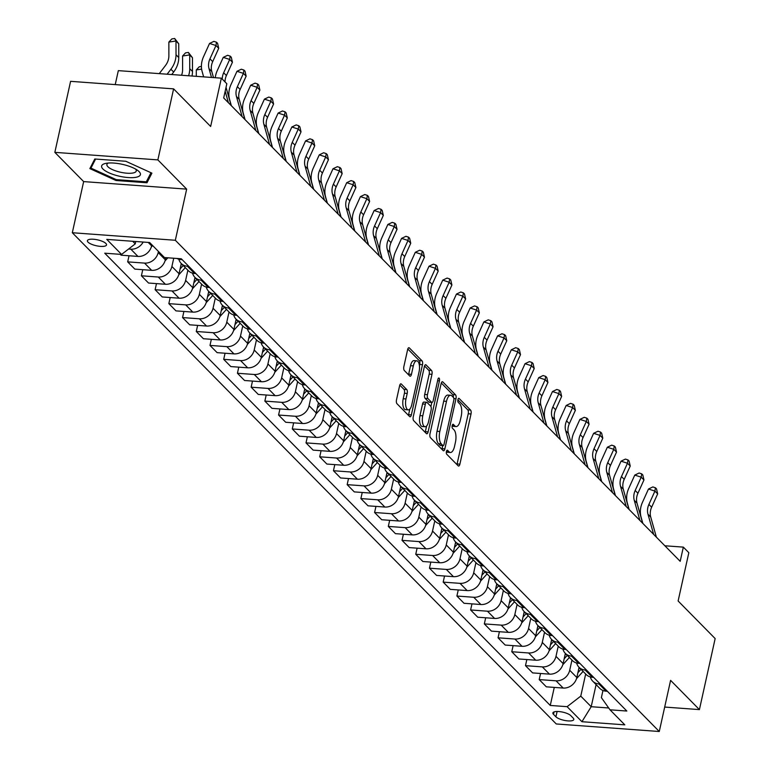 <?xml version="1.0" encoding="UTF-8"?>
<svg xmlns="http://www.w3.org/2000/svg" width="770" height="770" viewBox="0 0 770 770"><rect width="100%" height="100%" fill="white"/><g stroke="black" fill="none" stroke-linecap="round" stroke-linejoin="round"><path stroke-width="1.16" d="M446.427 451.509A2.098 0.857 94.2 0 0 446.744 454.233L458.189 465.85A3.003 1.222 94.2 0 0 458.593 466.052A3.003 1.222 94.2 0 0 459.892 464.156L471.019 413.962A3.003 1.222 94.2 0 0 470.557 410.073L459.113 398.456A2.098 0.857 94.2 0 0 458.833 398.321A2.098 0.857 94.2 0 0 457.929 399.649A2.098 0.857 94.2 0 0 458.246 402.364L459.728 403.865A9.606 3.927 94.2 0 1 461.201 416.291L460.267 420.468A9.606 3.927 94.2 0 1 456.119 426.551A9.606 3.927 94.2 0 1 454.849 425.897L453.366 424.395A2.098 0.857 94.2 0 0 453.087 424.251A2.098 0.857 94.2 0 0 452.173 425.579A2.098 0.857 94.2 0 0 452.5 428.293L453.982 429.804A9.606 3.927 94.2 0 1 455.445 442.221L454.521 446.408A9.606 3.927 94.2 0 1 450.373 452.49A9.606 3.927 94.2 0 1 449.093 451.826L447.611 450.325A2.098 0.857 94.2 0 0 447.332 450.181A2.098 0.857 94.2 0 0 446.427 451.509M88.05 242.155A9.789 3.013 -167.5 0 0 98.425 246.14A9.789 3.013 -167.5 0 0 106.52 244.918A9.789 3.013 -167.5 0 0 105.875 243.455A9.789 3.013 -167.5 0 0 95.499 239.47A9.789 3.013 -167.5 0 0 87.405 240.683A9.789 3.013 -167.5 0 0 88.05 242.155M401.314 384.028A3.003 1.222 94.2 0 0 400.92 383.826A3.003 1.222 94.2 0 0 399.62 385.722L396.502 399.803A3.003 1.222 94.2 0 0 396.954 403.692L409.669 416.589A3.003 1.222 94.2 0 0 410.064 416.801A3.003 1.222 94.2 0 0 411.363 414.895L422.489 364.701A3.003 1.222 94.2 0 0 422.027 360.822L409.322 347.915A3.003 1.222 94.2 0 0 408.918 347.713A3.003 1.222 94.2 0 0 407.628 349.619L403.855 366.626A3.003 1.222 94.2 0 0 404.317 370.505L409.756 376.03A3.003 1.222 94.2 0 0 410.15 376.232A3.003 1.222 94.2 0 0 411.45 374.336L413.317 365.894A8.027 3.282 94.2 0 1 416.782 360.812A8.027 3.282 94.2 0 1 419.082 371.746L411.757 404.789A8.027 3.282 94.2 0 1 408.293 409.871A8.027 3.282 94.2 0 1 405.992 398.937L407.214 393.432A3.003 1.222 94.2 0 0 406.753 389.553L401.314 384.028L400.496 383.97M664.683 707.062L699.41 709.603L715.157 638.58L678.12 600.985L688.832 552.696L683.337 547.124L680.189 561.33L223.685 97.944L226.832 83.737L221.346 78.165L118.33 70.638L115.231 84.594M157.86 159.891L54.843 152.354L83.651 181.595L186.667 189.131L157.86 159.891L173.606 88.868L210.643 126.463L221.346 78.165M186.667 189.131L175.329 240.269L659.274 731.5L556.258 723.964L72.313 232.733L175.329 240.269M699.41 709.603L670.603 680.362L659.274 731.5M429.997 433.808A3.003 1.222 94.2 0 0 430.459 437.697L443.164 450.594A3.003 1.222 94.2 0 0 443.568 450.797A3.003 1.222 94.2 0 0 444.858 448.9L455.994 398.706A3.003 1.222 94.2 0 0 455.532 394.827L442.817 381.92A3.003 1.222 94.2 0 0 442.423 381.718A3.003 1.222 94.2 0 0 441.123 383.614L429.997 433.808M426.416 433.597L413.711 420.69A3.003 1.222 94.2 0 1 413.249 416.811L424.376 366.616A3.003 1.222 94.2 0 1 425.675 364.72A3.003 1.222 94.2 0 1 426.07 364.922L431.508 370.447A3.003 1.222 94.2 0 1 431.97 374.326L427.456 394.683A3.003 1.222 94.2 0 0 427.918 398.562L431.527 402.229A3.003 1.222 94.2 0 0 431.922 402.431A3.003 1.222 94.2 0 0 433.221 400.535L437.918 379.341A2.098 0.857 94.2 0 1 438.823 378.003A2.098 0.857 94.2 0 1 439.429 380.871L428.11 431.903A3.003 1.222 94.2 0 1 426.821 433.799A3.003 1.222 94.2 0 1 426.416 433.597M54.843 152.354L70.59 81.331L173.606 88.868M573.178 718.073L570.772 715.619A9.481 2.916 -167.5 0 0 560.714 711.759A9.481 2.916 -167.5 0 0 552.879 712.943A9.481 2.916 -167.5 0 0 553.505 714.358L555.921 716.812A9.481 2.916 -167.5 0 0 565.969 720.672A9.481 2.916 -167.5 0 0 573.804 719.498A9.481 2.916 -167.5 0 0 573.178 718.073M602.968 690.478L601.38 697.63L609.994 709.805L626.838 711.037L181.306 258.787L164.462 257.555L149.649 242.521L106.77 239.383L121.583 254.427L104.739 253.195L550.271 705.445L567.115 706.677L580.773 696.128L585.672 674.019M609.994 709.805L624.807 724.849L581.937 721.711L567.115 706.677M83.651 181.595L72.313 232.733M683.337 547.124L664.866 545.776M596.105 684.597L591.196 706.706L608.704 707.986M580.773 696.128L591.196 706.706L581.937 721.711M132.69 241.28L135.241 243.878L135.77 241.511M120.255 254.331L121.102 255.188L137.946 256.42A12.233 10.511 -44.6 0 0 151.603 245.871L151.854 244.754M129.042 255.765L127.685 261.867L144.529 263.099A12.233 10.511 -44.6 0 0 158.187 252.55L158.437 251.444M127.685 261.867L134.817 269.105L151.661 270.337A12.233 10.511 -44.6 0 0 165.319 259.788L165.791 257.661M142.758 269.692L141.401 275.795L158.254 277.027A12.233 10.511 -44.6 0 0 171.903 266.478L173.731 258.239M141.401 275.795L148.533 283.033L165.386 284.265A12.233 10.511 -44.6 0 0 179.035 273.716L181.297 263.542M156.474 283.61L155.126 289.713L171.97 290.945A12.233 10.511 -44.6 0 0 185.618 280.396L187.88 270.222M155.126 289.713L162.258 296.96L179.102 298.192A12.233 10.511 -44.6 0 0 192.76 287.643L195.012 277.46M170.189 297.538L168.842 303.64L185.685 304.872A12.233 10.511 -44.6 0 0 199.343 294.323L201.596 284.149M168.842 303.64L175.974 310.878L192.818 312.11A12.233 10.511 -44.6 0 0 206.476 301.561L208.728 291.387M183.905 311.465L182.557 317.567L199.401 318.799A12.233 10.511 -44.6 0 0 213.059 308.25L215.311 298.067M182.557 317.567L189.69 324.805L206.533 326.037A12.233 10.511 -44.6 0 0 220.191 315.488L222.443 305.315M197.63 325.383L196.273 331.485L213.117 332.717A12.233 10.511 -44.6 0 0 226.775 322.168L229.027 311.994M196.273 331.485L203.405 338.733L220.249 339.955A12.233 10.511 -44.6 0 0 233.907 329.406L236.159 319.232M211.346 339.31L209.989 345.412L226.832 346.644A12.233 10.511 -44.6 0 0 240.49 336.095L242.752 325.922M209.989 345.412L217.121 352.65L233.965 353.882A12.233 10.511 -44.6 0 0 247.622 343.333L249.884 333.16M225.061 353.228L223.704 359.34L240.548 360.572A12.233 10.511 -44.6 0 0 254.206 350.023L256.468 339.839M223.704 359.34L230.836 366.578L247.69 367.81A12.233 10.511 -44.6 0 0 261.338 357.261L263.6 347.078M238.777 367.155L237.43 373.257L254.273 374.49A12.233 10.511 -44.6 0 0 267.922 363.94L270.183 353.767M237.43 373.257L244.562 380.495L261.405 381.728A12.233 10.511 -44.6 0 0 275.063 371.178L277.315 361.005M252.493 381.083L251.145 387.185L267.989 388.417A12.233 10.511 -44.6 0 0 281.647 377.868L283.899 367.685M251.145 387.185L258.277 394.423L275.121 395.655A12.233 10.511 -44.6 0 0 288.779 385.106L291.031 374.932M266.208 395L264.861 401.103L281.704 402.335A12.233 10.511 -44.6 0 0 295.362 391.786L297.615 381.612M264.861 401.103L271.993 408.35L288.837 409.582A12.233 10.511 -44.6 0 0 302.494 399.033L304.747 388.85M279.933 408.928L278.576 415.03L295.42 416.262A12.233 10.511 -44.6 0 0 309.078 405.713L311.33 395.539M278.576 415.03L285.708 422.268L302.552 423.5A12.233 10.511 -44.6 0 0 316.21 412.951L318.462 402.777M293.649 422.855L292.292 428.957L309.136 430.189A12.233 10.511 -44.6 0 0 322.794 419.64L325.046 409.457M292.292 428.957L299.424 436.195L316.268 437.427A12.233 10.511 -44.6 0 0 329.926 426.878L332.188 416.705M307.365 436.773L306.008 442.875L322.851 444.107A12.233 10.511 -44.6 0 0 336.509 433.558L338.771 423.385M306.008 442.875L313.14 450.123L329.983 451.355A12.233 10.511 -44.6 0 0 343.641 440.806L345.903 430.623M321.08 450.7L319.723 456.803L336.577 458.034A12.233 10.511 -44.6 0 0 350.225 447.486L352.487 437.312M319.723 456.803L326.865 464.041L343.709 465.272A12.233 10.511 -44.6 0 0 357.357 454.724L359.619 444.55M334.796 464.628L333.449 470.73L350.292 471.962A12.233 10.511 -44.6 0 0 363.95 461.413L366.202 451.23M333.449 470.73L340.581 477.968L357.424 479.2A12.233 10.511 -44.6 0 0 371.082 468.651L373.334 458.477M348.512 478.545L347.164 484.648L364.008 485.88A12.233 10.511 -44.6 0 0 377.666 475.331L379.918 465.157M347.164 484.648L354.296 491.895L371.14 493.127A12.233 10.511 -44.6 0 0 384.798 482.578L387.05 472.395M362.237 492.473L360.88 498.575L377.724 499.807A12.233 10.511 -44.6 0 0 391.381 489.258L393.634 479.084M360.88 498.575L368.012 505.813L384.856 507.045A12.233 10.511 -44.6 0 0 398.514 496.496L400.766 486.322M375.953 506.391L374.595 512.502L391.439 513.734A12.233 10.511 -44.6 0 0 405.097 503.185L407.349 493.002M374.595 512.502L381.728 519.74L398.571 520.972A12.233 10.511 -44.6 0 0 412.229 510.423L414.491 500.24M389.668 520.318L388.311 526.42L405.155 527.652A12.233 10.511 -44.6 0 0 418.813 517.103L421.075 506.929M388.311 526.42L395.443 533.658L412.287 534.89A12.233 10.511 -44.6 0 0 425.945 524.341L428.207 514.168M403.384 534.245L402.027 540.347L418.88 541.579A12.233 10.511 -44.6 0 0 432.528 531.031L434.79 520.847M402.027 540.347L409.168 547.586L426.012 548.818A12.233 10.511 -44.6 0 0 439.66 538.269L441.922 528.095M417.099 548.163L415.752 554.275L432.596 555.497A12.233 10.511 -44.6 0 0 446.244 544.948L448.506 534.775M415.752 554.275L422.884 561.513L439.728 562.745A12.233 10.511 -44.6 0 0 453.386 552.196L455.638 542.013M430.815 562.09L429.467 568.193L446.311 569.425A12.233 10.511 -44.6 0 0 459.969 558.876L462.221 548.702M429.467 568.193L436.6 575.431L453.443 576.663A12.233 10.511 -44.6 0 0 467.101 566.114L469.353 555.94M444.531 576.018L443.183 582.12L460.027 583.352A12.233 10.511 -44.6 0 0 473.685 572.803L475.937 562.62M443.183 582.12L450.315 589.358L467.159 590.59A12.233 10.511 -44.6 0 0 480.817 580.041L483.069 569.867M458.256 589.935L456.899 596.038L473.743 597.27A12.233 10.511 -44.6 0 0 487.4 586.721L489.653 576.547M456.899 596.038L464.031 603.285L480.875 604.517A12.233 10.511 -44.6 0 0 494.532 593.968L496.785 583.785M471.972 603.863L470.614 609.965L487.458 611.197A12.233 10.511 -44.6 0 0 501.116 600.648L503.378 590.475M470.614 609.965L477.747 617.203L494.59 618.435A12.233 10.511 -44.6 0 0 508.248 607.886L510.51 597.712M485.687 617.79L484.33 623.893L501.174 625.125A12.233 10.511 -44.6 0 0 514.832 614.576L517.094 604.392M484.33 623.893L491.462 631.131L508.316 632.363A12.233 10.511 -44.6 0 0 521.964 621.813L524.226 611.64M499.403 631.708L498.055 637.81L514.899 639.042A12.233 10.511 -44.6 0 0 528.547 628.493L530.809 618.32M498.055 637.81L505.187 645.058L522.031 646.29A12.233 10.511 -44.6 0 0 535.689 635.741L537.941 625.558M513.118 645.635L511.771 651.738L528.615 652.97A12.233 10.511 -44.6 0 0 542.273 642.421L544.525 632.247M511.771 651.738L518.903 658.976L535.747 660.208A12.233 10.511 -44.6 0 0 549.405 649.659L551.657 639.485M526.834 659.563L525.487 665.665L542.33 666.897A12.233 10.511 -44.6 0 0 555.988 656.348L558.24 646.165M525.487 665.665L532.619 672.903L549.462 674.135A12.233 10.511 -44.6 0 0 563.12 663.586L565.372 653.403M540.559 673.481L539.202 679.583L556.046 680.815A12.233 10.511 -44.6 0 0 569.704 670.266L571.956 660.092M539.202 679.583L546.334 686.83L563.178 688.053A12.233 10.511 -44.6 0 0 576.836 677.504L579.088 667.33M554.275 687.408L550.271 705.445M590.349 676.926A12.233 10.511 -44.6 0 0 592.727 681.171L599.859 688.418A12.233 10.511 -44.6 0 0 606.057 691.191L607.386 691.287M592.727 681.171A12.233 10.511 -44.6 0 0 598.925 683.952L600.254 684.049M576.634 663.009A12.233 10.511 -44.6 0 0 579.011 667.253L586.143 674.491A12.233 10.511 -44.6 0 0 592.342 677.273L593.67 677.369M579.011 667.253A12.233 10.511 -44.6 0 0 585.21 670.025L586.538 670.121M562.918 649.081A12.233 10.511 -44.6 0 0 565.296 653.326L572.428 660.564A12.233 10.511 -44.6 0 0 578.626 663.345L579.954 663.442M565.296 653.326A12.233 10.511 -44.6 0 0 571.494 656.107L572.813 656.204M549.202 635.154A12.233 10.511 -44.6 0 0 551.58 639.398L558.712 646.646A12.233 10.511 -44.6 0 0 564.901 649.418L566.229 649.514M551.58 639.398A12.233 10.511 -44.6 0 0 557.769 642.18L559.097 642.276M535.487 621.236A12.233 10.511 -44.6 0 0 537.864 625.481L544.996 632.719A12.233 10.511 -44.6 0 0 551.185 635.5L552.514 635.596M537.864 625.481A12.233 10.511 -44.6 0 0 544.053 628.253L545.381 628.349M521.771 607.309A12.233 10.511 -44.6 0 0 524.139 611.553L531.271 618.791A12.233 10.511 -44.6 0 0 537.47 621.573L538.798 621.669M524.139 611.553A12.233 10.511 -44.6 0 0 530.337 614.335L531.666 614.431M508.046 593.391A12.233 10.511 -44.6 0 0 510.423 597.626L517.556 604.874A12.233 10.511 -44.6 0 0 523.754 607.646L525.082 607.742M510.423 597.626A12.233 10.511 -44.6 0 0 516.622 600.407L517.95 600.504M494.33 579.463A12.233 10.511 -44.6 0 0 496.708 583.708L503.84 590.946A12.233 10.511 -44.6 0 0 510.038 593.728L511.367 593.824M496.708 583.708A12.233 10.511 -44.6 0 0 502.906 586.48L504.235 586.586M480.615 565.536A12.233 10.511 -44.6 0 0 482.992 569.781L490.124 577.019A12.233 10.511 -44.6 0 0 496.323 579.8L497.651 579.897M482.992 569.781A12.233 10.511 -44.6 0 0 489.191 572.562L490.509 572.659M466.899 551.618A12.233 10.511 -44.6 0 0 469.276 555.863L476.409 563.101A12.233 10.511 -44.6 0 0 482.607 565.873L483.926 565.979M469.276 555.863A12.233 10.511 -44.6 0 0 475.465 558.635L476.794 558.731M453.183 537.691A12.233 10.511 -44.6 0 0 455.561 541.936L462.693 549.174A12.233 10.511 -44.6 0 0 468.882 551.955L470.21 552.051M455.561 541.936A12.233 10.511 -44.6 0 0 461.75 544.717L463.078 544.813M439.468 523.764A12.233 10.511 -44.6 0 0 441.836 528.008L448.977 535.256A12.233 10.511 -44.6 0 0 455.166 538.028L456.494 538.124M441.836 528.008A12.233 10.511 -44.6 0 0 448.034 530.79L449.362 530.886M425.743 509.846A12.233 10.511 -44.6 0 0 428.12 514.091L435.252 521.328A12.233 10.511 -44.6 0 0 441.451 524.11L442.779 524.206M428.12 514.091A12.233 10.511 -44.6 0 0 434.319 516.863L435.647 516.959M412.027 495.918A12.233 10.511 -44.6 0 0 414.404 500.163L421.536 507.401A12.233 10.511 -44.6 0 0 427.735 510.183L429.063 510.279M414.404 500.163A12.233 10.511 -44.6 0 0 420.603 502.945L421.931 503.041M398.311 481.991A12.233 10.511 -44.6 0 0 400.689 486.236L407.821 493.483A12.233 10.511 -44.6 0 0 414.019 496.255L415.348 496.352M400.689 486.236A12.233 10.511 -44.6 0 0 406.887 489.017L408.216 489.114M384.596 468.073A12.233 10.511 -44.6 0 0 386.973 472.318L394.105 479.556A12.233 10.511 -44.6 0 0 400.304 482.338L401.622 482.434M386.973 472.318A12.233 10.511 -44.6 0 0 393.162 475.09L394.49 475.186M370.88 454.146A12.233 10.511 -44.6 0 0 373.257 458.391L380.39 465.629A12.233 10.511 -44.6 0 0 386.579 468.41L387.907 468.507M373.257 458.391A12.233 10.511 -44.6 0 0 379.446 461.172L380.775 461.269M357.164 440.228A12.233 10.511 -44.6 0 0 359.542 444.463L366.674 451.711A12.233 10.511 -44.6 0 0 372.863 454.483L374.191 454.579M359.542 444.463A12.233 10.511 -44.6 0 0 365.731 447.245L367.059 447.341M343.439 426.301A12.233 10.511 -44.6 0 0 345.817 430.546L352.949 437.784A12.233 10.511 -44.6 0 0 359.147 440.565L360.476 440.661M345.817 430.546A12.233 10.511 -44.6 0 0 352.015 433.317L353.343 433.423M329.724 412.374A12.233 10.511 -44.6 0 0 332.101 416.618L339.233 423.856A12.233 10.511 -44.6 0 0 345.432 426.638L346.76 426.734M332.101 416.618A12.233 10.511 -44.6 0 0 338.3 419.4L339.628 419.496M316.008 398.456A12.233 10.511 -44.6 0 0 318.385 402.7L325.517 409.938A12.233 10.511 -44.6 0 0 331.716 412.71L333.044 412.816M318.385 402.7A12.233 10.511 -44.6 0 0 324.584 405.472L325.912 405.569M302.292 384.528A12.233 10.511 -44.6 0 0 304.67 388.773L311.802 396.011A12.233 10.511 -44.6 0 0 318 398.793L319.329 398.889M304.67 388.773A12.233 10.511 -44.6 0 0 310.868 391.555L312.187 391.651M288.577 370.601A12.233 10.511 -44.6 0 0 290.954 374.846L298.086 382.084A12.233 10.511 -44.6 0 0 304.275 384.865L305.603 384.962M290.954 374.846A12.233 10.511 -44.6 0 0 297.143 377.627L298.471 377.724M274.861 356.683A12.233 10.511 -44.6 0 0 277.239 360.928L284.371 368.166A12.233 10.511 -44.6 0 0 290.56 370.947L291.888 371.044M277.239 360.928A12.233 10.511 -44.6 0 0 283.427 363.7L284.756 363.796M261.146 342.756A12.233 10.511 -44.6 0 0 263.513 347L270.645 354.239A12.233 10.511 -44.6 0 0 276.844 357.02L278.172 357.116M263.513 347A12.233 10.511 -44.6 0 0 269.712 349.782L271.04 349.878M247.42 328.829A12.233 10.511 -44.6 0 0 249.798 333.073L256.93 340.321A12.233 10.511 -44.6 0 0 263.128 343.093L264.457 343.189M249.798 333.073A12.233 10.511 -44.6 0 0 255.996 335.855L257.324 335.951M233.705 314.911A12.233 10.511 -44.6 0 0 236.082 319.155L243.214 326.393A12.233 10.511 -44.6 0 0 249.413 329.175L250.741 329.271M236.082 319.155A12.233 10.511 -44.6 0 0 242.281 321.927L243.609 322.024M219.989 300.983A12.233 10.511 -44.6 0 0 222.366 305.228L229.499 312.466A12.233 10.511 -44.6 0 0 235.697 315.248L237.025 315.344M222.366 305.228A12.233 10.511 -44.6 0 0 228.565 308.01L229.883 308.106M206.273 287.056A12.233 10.511 -44.6 0 0 208.651 291.301L215.783 298.548A12.233 10.511 -44.6 0 0 221.981 301.32L223.3 301.417M208.651 291.301A12.233 10.511 -44.6 0 0 214.84 294.082L216.168 294.178M192.558 273.138A12.233 10.511 -44.6 0 0 194.935 277.383L202.067 284.621A12.233 10.511 -44.6 0 0 208.256 287.403L209.584 287.499M194.935 277.383A12.233 10.511 -44.6 0 0 201.124 280.155L202.452 280.261M178.842 259.211A12.233 10.511 -44.6 0 0 181.21 263.456L188.352 270.694A12.233 10.511 -44.6 0 0 194.541 273.475L195.869 273.571M181.21 263.456A12.233 10.511 -44.6 0 0 187.408 266.237L188.737 266.333M176.936 258.47A12.233 10.511 -44.6 0 0 180.825 259.548L182.153 259.644M128.59 249.018L130.813 249.172A12.233 10.511 -44.6 0 0 143.172 242.049M135.241 243.878L121.583 254.427M94.787 158.995L89.869 168.611L115.972 180.498L146.993 182.769L151.911 173.154L125.818 161.267L94.787 158.995M147.879 178.746L146.993 182.769M116.164 179.593L115.972 180.498M446.388 451.701A9.606 3.927 94.2 0 0 447.591 452.288L450.373 452.49M452.134 425.772A9.606 3.927 94.2 0 0 453.338 426.349L456.119 426.551M456.928 464.57A3.003 1.222 94.2 0 0 457.101 463.954L468.227 413.76A3.003 1.222 94.2 0 0 467.775 409.871L457.89 399.842M453.357 397.397A3.003 1.222 94.2 0 0 452.75 394.625L441.297 382.998M441.903 449.314A3.003 1.222 94.2 0 0 442.076 448.698L442.76 445.609M442.846 445.493A2.098 0.857 94.2 0 0 443.125 445.628A2.098 0.857 94.2 0 0 444.03 444.3L453.8 400.246A2.098 0.857 94.2 0 0 453.482 397.522L451.923 395.944A9.606 3.927 94.2 0 0 450.642 395.28A9.606 3.927 94.2 0 0 446.494 401.363L439.814 431.479A9.606 3.927 94.2 0 0 441.287 443.905L442.846 445.493L440.065 445.281A2.098 0.857 94.2 0 0 440.344 445.426A2.098 0.857 94.2 0 0 440.642 445.329M450.642 395.28L447.861 395.077A9.606 3.927 94.2 0 0 443.713 401.16L446.494 401.363M440.065 445.281L438.505 443.703A9.606 3.927 94.2 0 1 437.033 431.277L443.713 401.16M424.549 366L428.726 370.235L431.508 370.447M429.564 402.084A3.003 1.222 94.2 0 1 429.14 402.229A3.003 1.222 94.2 0 1 428.736 402.017L425.127 398.36A3.003 1.222 94.2 0 1 424.674 394.481L429.188 374.124A3.003 1.222 94.2 0 0 428.726 370.235M431.816 402.421L430.911 406.502M426.59 426.003L425.329 431.691L428.11 431.903M422.778 415.8A8.027 3.282 94.2 0 0 425.069 426.734A8.027 3.282 94.2 0 0 428.534 421.652L431.113 410.015A3.003 1.222 94.2 0 0 430.661 406.127L427.052 402.469A3.003 1.222 94.2 0 0 426.647 402.258A3.003 1.222 94.2 0 0 425.358 404.163L422.778 415.8L419.987 415.598A8.027 3.282 94.2 0 0 422.287 426.532L425.069 426.734M424.27 402.267A3.003 1.222 94.2 0 0 423.866 402.056A3.003 1.222 94.2 0 0 422.566 403.961L425.358 404.163M419.987 415.598L422.566 403.961M425.156 432.317A3.003 1.222 94.2 0 0 425.329 431.691M408.293 409.871L405.501 409.669A8.027 3.282 94.2 0 1 403.211 398.735L404.433 393.229A3.003 1.222 94.2 0 0 403.971 389.351L399.794 385.106M416.782 360.812L414 360.61A8.027 3.282 94.2 0 0 410.535 365.692L413.317 365.894M408.495 374.749A3.003 1.222 94.2 0 0 408.668 374.133L410.535 365.692M419.429 365.769L419.708 364.499A3.003 1.222 94.2 0 0 419.246 360.62L407.802 348.993M408.408 415.309A3.003 1.222 94.2 0 0 408.581 414.693L409.813 409.139M576.528 678.659L583.102 671.401M577.895 672.73L581.023 669.284M579.704 667.946L578.713 669.043M612.112 484.292L612.93 484.166M614.961 493.897L614.961 494.427M653.634 534.37L647.984 514.245A15.294 13.138 135.4 0 1 648.898 504.408L654.924 491.096L648.484 489.017L642.459 502.338A22.936 19.712 -44.6 0 0 641.083 517.094L642.863 523.436M656.377 537.162L650.727 517.036A15.294 13.138 135.4 0 1 651.641 507.199L657.667 493.878L654.924 491.096L655.414 487.766L656.512 488.873L657.667 493.878M648.484 489.017L652.845 486.929L655.414 487.766M562.803 664.731L569.386 657.484M564.179 658.802L567.298 655.366M565.988 654.028L564.997 655.116M598.396 470.374L599.214 470.249M601.235 479.98L601.245 480.499M549.087 650.804L555.671 643.556M550.463 644.885L553.582 641.439M552.263 640.101L551.282 641.189M584.68 456.446L585.498 456.321M587.52 466.052L587.52 466.572M535.371 636.886L541.955 629.629M536.748 630.957L539.866 627.512M538.548 626.174L537.566 627.271M570.955 442.519L571.783 442.394M573.804 452.125L573.804 452.654M639.918 520.453L634.259 500.327A15.294 13.138 135.4 0 1 635.183 490.49L641.208 477.169L634.769 475.09L628.744 488.411A22.936 19.712 -44.6 0 0 627.367 503.166L629.148 509.519M642.661 523.234L637.002 503.108A15.294 13.138 135.4 0 1 637.926 493.272L643.951 479.951L641.208 477.169L641.699 473.839L642.796 474.955L643.951 479.951M634.769 475.09L639.129 473.011L641.699 473.839M626.202 506.525L620.543 486.399A15.294 13.138 135.4 0 1 621.467 476.563L627.492 463.242L621.053 461.172L615.028 474.484A22.936 19.712 -44.6 0 0 613.651 489.248L615.432 495.591M628.946 509.307L623.286 489.181A15.294 13.138 135.4 0 1 624.21 479.344L630.235 466.033L627.492 463.242L627.983 459.911L629.08 461.028L630.235 466.033M621.053 461.172L625.413 459.084L627.983 459.911M612.487 492.598L606.827 472.472A15.294 13.138 135.4 0 1 607.751 462.635L613.777 449.324L607.337 447.245L601.312 460.566A22.936 19.712 -44.6 0 0 599.936 475.321L601.716 481.664M615.23 495.389L609.571 475.263A15.294 13.138 135.4 0 1 610.495 465.427L616.52 452.106L613.777 449.324L614.268 445.994L615.365 447.101L616.52 452.106M607.337 447.245L611.688 445.166L614.268 445.994M521.656 622.959L528.239 615.711M523.023 617.03L526.151 613.594M524.832 612.256L523.841 613.344M557.239 428.601L558.058 428.476M560.088 438.207L560.088 438.727M598.771 478.68L593.112 458.554A15.294 13.138 135.4 0 1 594.026 448.717L600.051 435.397L593.622 433.317L587.597 446.639A22.936 19.712 -44.6 0 0 586.211 461.394L588.001 467.746M601.514 481.462L595.855 461.336A15.294 13.138 135.4 0 1 596.769 451.499L602.794 438.178L600.051 435.397L600.552 432.066L601.649 433.183L602.794 438.178M593.622 433.317L597.972 431.239L600.552 432.066M139.11 171.633A19.876 6.122 -167.5 0 0 137.84 170.536A19.876 6.122 -167.5 0 0 105.683 163.404A19.876 6.122 -167.5 0 0 102.92 168.986A19.876 6.122 -167.5 0 0 128.147 177.552A19.876 6.122 -167.5 0 0 139.11 171.633M108.272 163.048A15.054 4.63 -167.5 0 0 106.895 164.462A15.054 4.63 -167.5 0 0 107.887 166.724A15.054 4.63 -167.5 0 0 123.845 172.855A15.054 4.63 -167.5 0 0 136.28 170.978A15.054 4.63 -167.5 0 0 135.645 169.111M150.968 172.721L146.31 181.826L116.251 179.631L90.956 168.12L95.596 159.053M91.591 165.232L90.956 168.12M507.94 609.032L514.514 601.784M509.307 603.112L512.435 599.666M511.116 598.328L510.125 599.416M543.524 414.674L544.342 414.549M546.373 424.28L546.373 424.799M494.225 595.114L500.798 587.856M495.591 589.185L498.719 585.739M497.401 584.411L496.409 585.498M529.808 400.747L530.626 400.631M532.657 410.352L532.657 410.882M480.499 581.186L487.083 573.939M481.876 575.257L484.994 571.821M483.685 570.483L482.694 571.571M516.093 386.829L516.911 386.704M518.942 396.435L518.942 396.954M466.784 567.269L473.367 560.011M468.16 561.34L471.279 557.894M469.96 556.556L468.978 557.644M502.377 372.901L503.195 372.776M505.216 382.507L505.216 383.027M453.068 553.341L459.651 546.084M454.444 547.412L457.563 543.976M456.244 542.638L455.262 543.726M488.652 358.984L489.479 358.858M491.501 368.589L491.501 369.109M585.056 464.753L579.396 444.627A15.294 13.138 135.4 0 1 580.31 434.79L586.336 421.469L579.906 419.4L573.871 432.721A22.936 19.712 -44.6 0 0 572.495 447.476L574.285 453.819M587.799 467.534L582.139 447.418A15.294 13.138 135.4 0 1 583.054 437.572L589.079 424.26L586.336 421.469L586.836 418.139L587.934 419.255L589.079 424.26M579.906 419.4L584.257 417.311L586.836 418.139M571.33 450.825L565.681 430.709A15.294 13.138 135.4 0 1 566.595 420.863L572.62 407.551L566.181 405.472L560.156 418.793A22.936 19.712 -44.6 0 0 558.779 433.548L560.56 439.901M574.074 453.617L568.424 433.491A15.294 13.138 135.4 0 1 569.338 423.654L575.363 410.333L572.62 407.551L573.121 404.221L574.218 405.338L575.363 410.333M566.181 405.472L570.541 403.393L573.121 404.221M557.615 436.908L551.955 416.782A15.294 13.138 135.4 0 1 552.879 406.945L558.904 393.624L552.465 391.555L546.44 404.866A22.936 19.712 -44.6 0 0 545.064 419.621L546.844 425.974M560.358 439.689L554.698 419.563A15.294 13.138 135.4 0 1 555.622 409.727L561.648 396.406L558.904 393.624L559.395 390.294L560.493 391.41L561.648 396.406M552.465 391.555L556.826 389.466L559.395 390.294M543.899 422.98L538.24 402.854A15.294 13.138 135.4 0 1 539.164 393.018L545.189 379.697L538.75 377.627L532.725 390.948A22.936 19.712 -44.6 0 0 531.348 405.703L533.129 412.046M546.642 425.762L540.983 405.646A15.294 13.138 135.4 0 1 541.907 395.799L547.932 382.488L545.189 379.697L545.68 376.376L546.777 377.483L547.932 382.488M538.75 377.627L543.11 375.539L545.68 376.376M530.184 409.053L524.524 388.937A15.294 13.138 135.4 0 1 525.448 379.09L531.473 365.779L525.034 363.7L519.009 377.021A22.936 19.712 -44.6 0 0 517.632 391.776L519.413 398.128M532.927 411.844L527.267 391.718A15.294 13.138 135.4 0 1 528.191 381.882L534.216 368.561L531.473 365.779L531.964 362.449L533.061 363.565L534.216 368.561M525.034 363.7L529.394 361.621L531.964 362.449M439.352 539.414L445.936 532.166M440.729 533.485L443.847 530.049M442.529 528.711L441.537 529.799M474.936 345.056L475.754 344.931M477.785 354.662L477.785 355.182M516.468 395.135L510.808 375.009A15.294 13.138 135.4 0 1 511.723 365.173L517.758 351.851L511.319 349.782L505.293 363.094A22.936 19.712 -44.6 0 0 503.907 377.858L505.697 384.201M519.211 397.917L513.551 377.791A15.294 13.138 135.4 0 1 514.466 367.954L520.501 354.633L517.758 351.851L518.249 348.521L519.346 349.638L520.501 354.633M511.319 349.782L515.669 347.694L518.249 348.521M425.637 525.496L432.211 518.239M427.003 519.567L430.132 516.121M428.813 514.784L427.822 515.881M461.22 331.129L462.039 331.004M464.069 340.735L464.069 341.254M502.752 381.208L497.093 361.082A15.294 13.138 135.4 0 1 498.007 351.245L504.032 337.924L497.603 335.855L491.578 349.176A22.936 19.712 -44.6 0 0 490.192 363.931L491.982 370.274M505.495 383.989L499.836 363.873A15.294 13.138 135.4 0 1 500.75 354.036L506.776 340.715L504.032 337.924L504.533 334.603L505.63 335.71L506.776 340.715M497.603 335.855L501.953 333.766L504.533 334.603M411.921 511.569L418.495 504.321M413.288 505.64L416.416 502.204M415.097 500.866L414.106 501.953M447.505 317.211L448.323 317.086M450.354 326.817L450.354 327.337M489.027 367.29L483.377 347.164A15.294 13.138 135.4 0 1 484.292 337.327L490.317 324.006L483.878 321.927L477.852 335.248A22.936 19.712 -44.6 0 0 476.476 350.003L478.257 356.356M491.77 370.072L486.12 349.946A15.294 13.138 135.4 0 1 487.035 340.109L493.06 326.788L490.317 324.006L490.817 320.676L491.914 321.793L493.06 326.788M483.878 321.927L488.238 319.848L490.817 320.676M398.196 497.641L404.779 490.394M399.572 491.722L402.691 488.276M401.382 486.938L400.39 488.026M433.789 303.284L434.607 303.159M436.638 312.889L436.638 313.409M475.311 353.363L469.652 333.237A15.294 13.138 135.4 0 1 470.576 323.4L476.601 310.079L470.162 308.01L464.137 321.321A22.936 19.712 -44.6 0 0 462.76 336.086L464.541 342.429M478.055 356.144L472.395 336.018A15.294 13.138 135.4 0 1 473.319 326.182L479.344 312.87L476.601 310.079L477.092 306.749L478.189 307.865L479.344 312.87M470.162 308.01L474.522 305.921L477.092 306.749M384.48 483.724L391.064 476.466M385.857 477.795L388.975 474.349M387.666 473.011L386.675 474.108M420.074 289.356L420.892 289.231M422.913 298.962L422.923 299.492M461.596 339.435L455.936 319.309A15.294 13.138 135.4 0 1 456.86 309.473L462.886 296.161L456.446 294.082L450.421 307.403A22.936 19.712 -44.6 0 0 449.045 322.158L450.825 328.501M464.339 342.226L458.679 322.101A15.294 13.138 135.4 0 1 459.603 312.264L465.629 298.943L462.886 296.161L463.376 292.831L464.474 293.938L465.629 298.943M456.446 294.082L460.807 291.994L463.376 292.831M370.765 469.796L377.348 462.549M372.141 463.867L375.26 460.431M373.941 459.093L372.959 460.181M406.358 275.439L407.176 275.314M409.197 285.044L409.197 285.564M447.88 325.517L442.221 305.392A15.294 13.138 135.4 0 1 443.145 295.555L449.17 282.234L442.731 280.155L436.706 293.476A22.936 19.712 -44.6 0 0 435.329 308.231L437.11 314.583M450.623 328.299L444.964 308.173A15.294 13.138 135.4 0 1 445.888 298.337L451.913 285.016L449.17 282.234L449.661 278.904L450.758 280.02L451.913 285.016M442.731 280.155L447.091 278.076L449.661 278.904M357.049 455.869L363.632 448.621M358.425 449.95L361.544 446.504M360.225 445.166L359.244 446.253M392.633 261.511L393.451 261.386M395.482 271.117L395.482 271.637M343.333 441.951L349.907 434.694M344.7 436.022L347.828 432.576M346.51 431.248L345.518 432.336M378.917 247.584L379.735 247.459M381.766 257.19L381.766 257.719M329.618 428.024L336.192 420.776M330.985 422.095L334.113 418.659M332.794 417.321L331.803 418.408M365.201 233.666L366.019 233.541M368.05 243.272L368.05 243.792M315.902 414.096L322.476 406.849M317.269 408.177L320.397 404.731M319.078 403.393L318.087 404.481M351.486 219.739L352.304 219.614M354.335 229.345L354.335 229.864M302.177 400.179L308.76 392.921M303.553 394.25L306.672 390.804M305.363 389.476L304.371 390.563M337.77 205.811L338.588 205.696M340.61 215.427L340.619 215.947M288.461 386.251L295.045 379.004M289.838 380.322L292.956 376.886M291.637 375.548L290.656 376.636M324.055 191.894L324.873 191.769M326.894 201.499L326.894 202.019M274.746 372.333L281.329 365.076M276.122 366.405L279.24 362.959M277.922 361.621L276.94 362.708M310.329 177.966L311.157 177.841M313.178 187.572L313.178 188.092M261.03 358.406L267.614 351.149M262.397 352.477L265.525 349.041M264.206 347.703L263.215 348.791M296.614 164.048L297.432 163.923M299.463 173.654L299.463 174.174M434.164 311.59L428.505 291.464A15.294 13.138 135.4 0 1 429.429 281.628L435.454 268.306L429.015 266.237L422.99 279.558A22.936 19.712 -44.6 0 0 421.604 294.313L423.394 300.656M436.908 314.372L431.248 294.246A15.294 13.138 135.4 0 1 432.172 284.409L438.197 271.098L435.454 268.306L435.945 264.976L437.042 266.093L438.197 271.098M429.015 266.237L433.366 264.149L435.945 264.976M420.449 297.663L414.789 277.547A15.294 13.138 135.4 0 1 415.704 267.7L421.729 254.389L415.3 252.31L409.274 265.631A22.936 19.712 -44.6 0 0 407.888 280.386L409.678 286.738M423.192 300.454L417.533 280.328A15.294 13.138 135.4 0 1 418.447 270.491L424.472 257.17L421.729 254.389L422.23 251.058L423.327 252.175L424.472 257.17M415.3 252.31L419.65 250.231L422.23 251.058M406.724 283.745L401.074 263.619A15.294 13.138 135.4 0 1 401.988 253.782L408.013 240.461L401.574 238.382L395.549 251.703A22.936 19.712 -44.6 0 0 394.173 266.458L395.963 272.811M409.467 286.527L403.817 266.401A15.294 13.138 135.4 0 1 404.731 256.564L410.757 243.243L408.013 240.461L408.514 237.131L409.611 238.248L410.757 243.243M401.574 238.382L405.934 236.303L408.514 237.131M393.008 269.818L387.349 249.692A15.294 13.138 135.4 0 1 388.272 239.855L394.298 226.534L387.859 224.465L381.833 237.786A22.936 19.712 -44.6 0 0 380.457 252.541L382.238 258.884M395.751 272.599L390.101 252.483A15.294 13.138 135.4 0 1 391.016 242.637L397.041 229.325L394.298 226.534L394.789 223.204L395.886 224.32L397.041 229.325M387.859 224.465L392.219 222.376L394.789 223.204M379.292 255.89L373.633 235.774A15.294 13.138 135.4 0 1 374.557 225.928L380.582 212.616L374.143 210.537L368.118 223.858A22.936 19.712 -44.6 0 0 366.741 238.613L368.522 244.966M382.036 258.681L376.376 238.556A15.294 13.138 135.4 0 1 377.3 228.719L383.325 215.398L380.582 212.616L381.073 209.286L382.17 210.403L383.325 215.398M374.143 210.537L378.503 208.458L381.073 209.286M365.577 241.973L359.917 221.847A15.294 13.138 135.4 0 1 360.841 212.01L366.867 198.689L360.427 196.62L354.402 209.931A22.936 19.712 -44.6 0 0 353.026 224.696L354.806 231.038M368.32 244.754L362.66 224.628A15.294 13.138 135.4 0 1 363.584 214.792L369.61 201.47L366.867 198.689L367.357 195.359L368.455 196.475L369.61 201.47M360.427 196.62L364.788 194.531L367.357 195.359M351.861 228.045L346.202 207.919A15.294 13.138 135.4 0 1 347.126 198.083L353.151 184.762L346.712 182.692L340.686 196.013A22.936 19.712 -44.6 0 0 339.31 210.768L341.091 217.111M354.604 230.827L348.945 210.71A15.294 13.138 135.4 0 1 349.869 200.874L355.894 187.553L353.151 184.762L353.642 181.441L354.739 182.548L355.894 187.553M346.712 182.692L351.062 180.603L353.642 181.441M338.146 214.118L332.486 194.001A15.294 13.138 135.4 0 1 333.4 184.165L339.426 170.844L332.996 168.765L326.971 182.086A22.936 19.712 -44.6 0 0 325.585 196.841L327.375 203.193M340.889 216.909L335.229 196.783A15.294 13.138 135.4 0 1 336.144 186.946L342.169 173.625L339.426 170.844L339.926 167.513L341.023 168.63L342.169 173.625M332.996 168.765L337.347 166.686L339.926 167.513M247.314 344.479L253.888 337.231M248.681 338.559L251.809 335.114M250.491 333.776L249.499 334.863M282.898 150.121L283.716 149.996M285.747 159.727L285.747 160.247M324.43 200.2L318.77 180.074A15.294 13.138 135.4 0 1 319.685 170.237L325.71 156.916L319.281 154.847L313.246 168.158A22.936 19.712 -44.6 0 0 311.869 182.923L313.659 189.266M327.173 202.982L321.514 182.856A15.294 13.138 135.4 0 1 322.428 173.019L328.453 159.698L325.71 156.916L326.211 153.586L327.308 154.703L328.453 159.698M319.281 154.847L323.631 152.758L326.211 153.586M233.599 330.561L240.173 323.304M234.966 324.632L238.094 321.186M236.775 319.848L235.784 320.946M269.182 136.194L270 136.069M272.031 145.799L272.031 146.329M310.705 186.273L305.055 166.147A15.294 13.138 135.4 0 1 305.969 156.31L311.994 142.999L305.555 140.92L299.53 154.241A22.936 19.712 -44.6 0 0 298.154 168.996L299.934 175.339M313.448 189.064L307.798 168.938A15.294 13.138 135.4 0 1 308.712 159.101L314.738 145.78L311.994 142.999L312.495 139.668L313.592 140.775L314.738 145.78M305.555 140.92L309.915 138.831L312.495 139.668M219.874 316.634L226.457 309.386M221.25 310.705L224.368 307.269M223.059 305.931L222.068 307.018M255.467 122.276L256.285 122.151M258.316 131.882L258.316 132.401M296.989 172.355L291.329 152.229A15.294 13.138 135.4 0 1 292.253 142.392L298.279 129.071L291.84 126.992L285.814 140.313A22.936 19.712 -44.6 0 0 284.438 155.068L286.219 161.421M299.732 175.137L294.073 155.011A15.294 13.138 135.4 0 1 294.997 145.174L301.022 131.853L298.279 129.071L298.77 125.741L299.867 126.858L301.022 131.853M291.84 126.992L296.2 124.913L298.77 125.741M206.158 302.706L212.741 295.459M207.534 296.787L210.653 293.341M209.334 292.003L208.352 293.091M241.751 108.349L242.569 108.224M244.591 117.954L244.591 118.474M283.273 158.428L277.614 138.302A15.294 13.138 135.4 0 1 278.538 128.465L284.563 115.144L278.124 113.075L272.099 126.386A22.936 19.712 -44.6 0 0 270.722 141.151L272.503 147.494M286.017 161.209L280.357 141.083A15.294 13.138 135.4 0 1 281.281 131.247L287.306 117.935L284.563 115.144L285.054 111.814L286.151 112.93L287.306 117.935M278.124 113.075L282.484 110.986L285.054 111.814M192.442 288.788L199.026 281.531M193.819 282.86L196.937 279.414M195.619 278.086L194.637 279.173M228.026 94.421L228.854 94.296M230.875 104.027L230.875 104.556M269.558 144.5L263.898 124.374A15.294 13.138 135.4 0 1 264.822 114.538L270.847 101.226L264.408 99.147L258.383 112.468A22.936 19.712 -44.6 0 0 257.007 127.223L258.787 133.566M272.301 147.291L266.641 127.166A15.294 13.138 135.4 0 1 267.565 117.329L273.591 104.008L270.847 101.226L271.338 97.896L272.436 99.003L273.591 104.008M264.408 99.147L268.769 97.068L271.338 97.896M178.727 274.861L185.31 267.614M180.103 268.932L183.222 265.496M181.903 264.158L180.912 265.246M255.842 130.582L250.183 110.457A15.294 13.138 135.4 0 1 251.097 100.62L257.132 87.299L250.693 85.22L244.667 98.541A22.936 19.712 -44.6 0 0 243.281 113.296L245.072 119.648M258.585 133.364L252.926 113.238A15.294 13.138 135.4 0 1 253.84 103.401L259.875 90.08L257.132 87.299L257.623 83.968L258.72 85.085L259.875 90.08M250.693 85.22L255.043 83.141L257.623 83.968M165.011 260.934L167.85 257.806M196.302 76.336L196.292 69.926L199.257 66.778L201.413 66.451M203.444 76.182L203.444 76.856M201.624 69.117L196.292 69.926M242.127 116.655L236.467 96.529A15.294 13.138 135.4 0 1 237.381 86.692L243.407 73.371L236.977 71.302L230.952 84.623A22.936 19.712 -44.6 0 0 229.566 99.378L231.356 105.721M244.87 119.437L239.21 99.32A15.294 13.138 135.4 0 1 240.124 89.474L246.15 76.163L243.407 73.371L243.907 70.041L245.004 71.158L246.15 76.163M236.977 71.302L241.328 69.213L243.907 70.041M151.295 247.016L152.624 245.543M181.547 75.258A15.294 13.138 -44.6 0 0 182.596 69.762L182.577 56.008L185.531 52.861L188.39 52.427L192.462 57.712L192.481 71.466A22.936 19.712 135.4 0 1 191.999 76.018M192.462 57.712L189.718 54.92L189.738 68.684A22.936 19.712 135.4 0 1 188.573 75.768M188.39 52.427L189.718 54.92L182.577 56.008M222.27 79.098A15.294 13.138 135.4 0 1 223.666 72.765L229.691 59.454L223.252 57.375L217.227 70.696A22.936 19.712 -44.6 0 0 215.273 77.722M225.013 81.889A15.294 13.138 135.4 0 1 226.409 75.556L232.434 62.235L229.691 59.454L230.191 56.123L231.289 57.24L232.434 62.235M223.252 57.375L227.612 55.296L230.191 56.123M231.144 105.519L226.034 87.337M228.401 102.728L225.177 91.235M159.274 73.631L165.483 65.498A15.294 13.138 -44.6 0 0 168.88 55.844L168.861 42.081L171.816 38.933L174.674 38.5L178.736 43.784L178.765 57.548A22.936 19.712 135.4 0 1 173.654 72.034L171.739 74.536M178.736 43.784L175.993 41.003L176.022 54.757A22.936 19.712 135.4 0 1 170.911 69.242L167.129 74.199M174.674 38.5L175.993 41.003L168.861 42.081M211.49 77.443L209.026 68.684A15.294 13.138 135.4 0 1 209.95 58.847L215.975 45.526L209.536 43.457L203.511 56.768A22.936 19.712 -44.6 0 0 202.135 71.523L203.636 76.875M213.492 77.597L211.769 71.466A15.294 13.138 135.4 0 1 212.693 61.629L218.719 48.308L215.975 45.526L216.466 42.196L217.564 43.312L218.719 48.308M209.536 43.457L213.896 41.368L216.466 42.196M148.206 242.415L151.603 245.871M158.187 252.55L165.319 259.788M171.903 266.478L179.035 273.716M185.618 280.396L192.76 287.643M199.343 294.323L206.476 301.561M213.059 308.25L220.191 315.488M226.775 322.168L233.907 329.406M240.49 336.095L247.622 343.333M254.206 350.023L261.338 357.261M267.922 363.94L275.063 371.178M281.647 377.868L288.779 385.106M295.362 391.786L302.494 399.033M309.078 405.713L316.21 412.951M322.794 419.64L329.926 426.878M336.509 433.558L343.641 440.806M350.225 447.486L357.357 454.724M363.95 461.413L371.082 468.651M377.666 475.331L384.798 482.578M391.381 489.258L398.514 496.496M405.097 503.185L412.229 510.423M418.813 517.103L425.945 524.341M432.528 531.031L439.66 538.269M446.244 544.948L453.386 552.196M459.969 558.876L467.101 566.114M473.685 572.803L480.817 580.041M487.4 586.721L494.532 593.968M501.116 600.648L508.248 607.886M514.832 614.576L521.964 621.813M528.547 628.493L535.689 635.741M542.273 642.421L549.405 649.659M555.988 656.348L563.12 663.586M569.704 670.266L576.836 677.504M598.925 683.952L606.057 691.191M556.046 680.815L563.178 688.053M542.33 666.897L549.462 674.135M585.21 670.025L592.342 677.273M528.615 652.97L535.747 660.208M571.494 656.107L578.626 663.345M514.899 639.042L522.031 646.29M557.769 642.18L564.901 649.418M501.174 625.125L508.316 632.363M544.053 628.253L551.185 635.5M487.458 611.197L494.59 618.435M530.337 614.335L537.47 621.573M473.743 597.27L480.875 604.517M516.622 600.407L523.754 607.646M460.027 583.352L467.159 590.59M502.906 586.48L510.038 593.728M446.311 569.425L453.443 576.663M489.191 572.562L496.323 579.8M432.596 555.497L439.728 562.745M475.465 558.635L482.607 565.873M418.88 541.579L426.012 548.818M461.75 544.717L468.882 551.955M405.155 527.652L412.287 534.89M448.034 530.79L455.166 538.028M391.439 513.734L398.571 520.972M434.319 516.863L441.451 524.11M377.724 499.807L384.856 507.045M420.603 502.945L427.735 510.183M364.008 485.88L371.14 493.127M406.887 489.017L414.019 496.255M350.292 471.962L357.424 479.2M393.162 475.09L400.304 482.338M336.577 458.034L343.709 465.272M379.446 461.172L386.579 468.41M322.851 444.107L329.983 451.355M365.731 447.245L372.863 454.483M309.136 430.189L316.268 437.427M352.015 433.317L359.147 440.565M295.42 416.262L302.552 423.5M338.3 419.4L345.432 426.638M281.704 402.335L288.837 409.582M324.584 405.472L331.716 412.71M267.989 388.417L275.121 395.655M310.868 391.555L318 398.793M254.273 374.49L261.405 381.728M297.143 377.627L304.275 384.865M240.548 360.572L247.69 367.81M283.427 363.7L290.56 370.947M226.832 346.644L233.965 353.882M269.712 349.782L276.844 357.02M213.117 332.717L220.249 339.955M255.996 335.855L263.128 343.093M199.401 318.799L206.533 326.037M242.281 321.927L249.413 329.175M185.685 304.872L192.818 312.11M228.565 308.01L235.697 315.248M171.97 290.945L179.102 298.192M214.84 294.082L221.981 301.32M158.254 277.027L165.386 284.265M201.124 280.155L208.256 287.403M144.529 263.099L151.661 270.337M187.408 266.237L194.541 273.475M130.813 249.172L137.946 256.42M179.978 258.691L180.825 259.548M557.105 711.48L555.921 716.812M554.044 711.913L553.505 714.358M446.398 451.634L449.093 451.826M452.789 424.347L453.366 424.395M452.154 425.704L454.849 425.897M458.535 398.417L459.113 398.456M467.775 409.871L470.557 410.073M468.227 413.76L471.019 413.962M457.101 463.954L459.892 464.156M447.033 450.286L447.611 450.325M441.999 381.862L442.817 381.92M452.75 394.625L455.532 394.827M453.877 398.552L455.994 398.706M442.076 448.698L444.858 448.9M437.033 431.277L439.814 431.479M438.505 443.703L441.287 443.905M425.242 364.865L426.07 364.922M429.188 374.124L431.97 374.326M424.674 394.481L427.456 394.683M425.127 398.36L427.918 398.562M428.736 402.017L431.527 402.229M437.61 380.736L439.429 380.871M403.971 389.351L406.753 389.553M404.433 393.229L407.214 393.432M403.211 398.735L405.992 398.937M408.668 374.133L411.45 374.336M408.495 347.857L409.322 347.915M419.246 360.62L422.027 360.822M419.708 364.499L422.489 364.701M408.581 414.693L411.363 414.895M647.984 514.245L650.727 517.036M648.898 504.408L651.641 507.199M634.259 500.327L637.002 503.108M635.183 490.49L637.926 493.272M620.543 486.399L623.286 489.181M621.467 476.563L624.21 479.344M606.827 472.472L609.571 475.263M607.751 462.635L610.495 465.427M593.112 458.554L595.855 461.336M594.026 448.717L596.769 451.499M579.396 444.627L582.139 447.418M580.31 434.79L583.054 437.572M565.681 430.709L568.424 433.491M566.595 420.863L569.338 423.654M551.955 416.782L554.698 419.563M552.879 406.945L555.622 409.727M538.24 402.854L540.983 405.646M539.164 393.018L541.907 395.799M524.524 388.937L527.267 391.718M525.448 379.09L528.191 381.882M510.808 375.009L513.551 377.791M511.723 365.173L514.466 367.954M497.093 361.082L499.836 363.873M498.007 351.245L500.75 354.036M483.377 347.164L486.12 349.946M484.292 337.327L487.035 340.109M469.652 333.237L472.395 336.018M470.576 323.4L473.319 326.182M455.936 319.309L458.679 322.101M456.86 309.473L459.603 312.264M442.221 305.392L444.964 308.173M443.145 295.555L445.888 298.337M428.505 291.464L431.248 294.246M429.429 281.628L432.172 284.409M414.789 277.547L417.533 280.328M415.704 267.7L418.447 270.491M401.074 263.619L403.817 266.401M401.988 253.782L404.731 256.564M387.349 249.692L390.101 252.483M388.272 239.855L391.016 242.637M373.633 235.774L376.376 238.556M374.557 225.928L377.3 228.719M359.917 221.847L362.66 224.628M360.841 212.01L363.584 214.792M346.202 207.919L348.945 210.71M347.126 198.083L349.869 200.874M332.486 194.001L335.229 196.783M333.4 184.165L336.144 186.946M318.77 180.074L321.514 182.856M319.685 170.237L322.428 173.019M305.055 166.147L307.798 168.938M305.969 156.31L308.712 159.101M291.329 152.229L294.073 155.011M292.253 142.392L294.997 145.174M277.614 138.302L280.357 141.083M278.538 128.465L281.281 131.247M263.898 124.374L266.641 127.166M264.822 114.538L267.565 117.329M250.183 110.457L252.926 113.238M251.097 100.62L253.84 103.401M236.467 96.529L239.21 99.32M237.381 86.692L240.124 89.474M192.481 71.466L189.738 68.684M223.666 72.765L226.409 75.556M178.765 57.548L176.022 54.757M173.654 72.034L170.911 69.242M209.026 68.684L211.769 71.466M209.95 58.847L212.693 61.629M440.344 445.426L443.125 445.628M429.14 402.229L431.922 402.431M423.866 402.056L426.647 402.258"/></g></svg>

